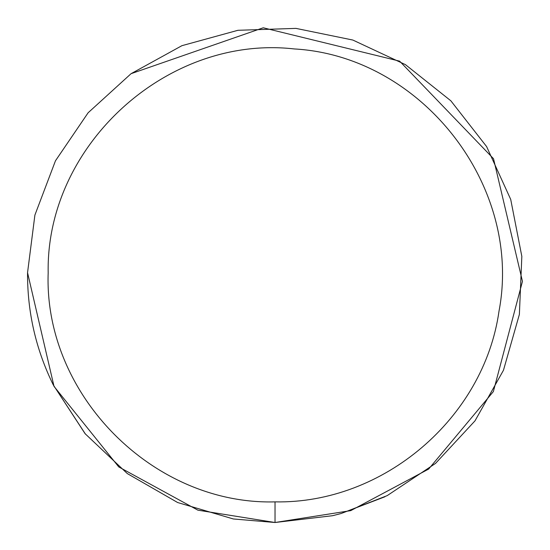 <?xml version="1.0" encoding="UTF-8"?>
<svg xmlns="http://www.w3.org/2000/svg" width="550" height="550" viewBox="0 0 550 550"><rect width="100%" height="100%" fill="white"/><g stroke="black" fill="none" stroke-linecap="round" stroke-linejoin="round"><path stroke-width="0.82" d="M275.034 501.875C383.199 504.006 483.904 418.241 499.015 311.121C522.913 185.79 421.596 56.093 294.216 48.936C167.441 34.533 45.726 145.31 48.173 272.876C43.725 394.928 153.422 505.168 275.034 501.875L275.034 522.5L332.702 515.687L341.172 513.494L387.193 495.632L435.511 463.423L474.994 420.853L503.47 370.246L519.379 314.407L521.833 256.389L510.709 199.403L486.606 146.575L450.862 100.815L405.439 64.639L352.839 40.047L295.955 28.387L237.923 30.298L181.926 45.677L131.065 73.686L88.124 112.771L55.468 160.786L34.898 215.084L27.548 272.683C27.321 312.125 35.908 349.553 53.302 384.959L85.112 433.703L127.318 473.584L177.65 502.535L233.344 518.966L275.034 522.5L350.776 510.627L428.656 469.054L493.371 391.559L522.452 281.366L493.515 158.709L399.623 61.146L263.251 27.782L131.065 73.686L263.251 27.782L399.623 61.146L493.515 158.709L522.452 281.366L493.371 391.559L428.656 469.054L350.776 510.627L275.034 522.5L197.89 510.166L118.766 466.929L54.024 386.402L27.548 272.683L54.024 386.409L118.772 466.929L197.897 510.173L275.034 522.5L233.344 518.966M435.511 463.423L474.994 420.853M503.47 370.246L519.379 314.407M521.833 256.389L510.709 199.403M486.606 146.575L450.862 100.815M405.439 64.639L352.839 40.047M295.955 28.387L237.923 30.298M181.926 45.677L131.065 73.686M88.124 112.771L55.468 160.786M34.898 215.084L27.548 272.683M53.302 384.959L85.436 434.087M127.318 473.584L177.65 502.535M341.172 513.494L384.924 496.767"/></g></svg>
